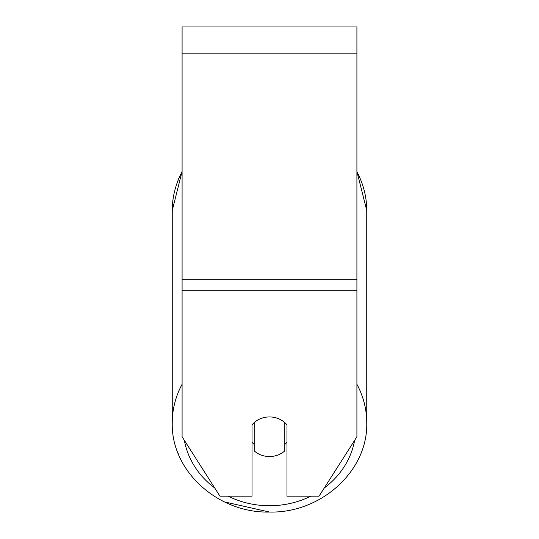<?xml version="1.0" encoding="UTF-8"?>
<svg xmlns="http://www.w3.org/2000/svg" width="539" height="539" viewBox="0 0 539 539"><rect width="100%" height="100%" fill="white"/><g stroke="black" fill="none" stroke-linecap="round" stroke-linejoin="round"><path stroke-width="0.81" d="M356.912 290.804L356.912 26.95L182.088 26.95L182.088 436.745L219.939 496.163L252.016 496.163L252.016 424.86A21.856 19.808 0 0 1 286.984 424.86L286.984 496.163L319.061 496.163L356.912 436.745L356.912 290.804L182.088 290.804M269.5 456.546A21.856 19.808 0 0 1 254.206 450.887L254.206 422.603A21.856 19.808 0 0 1 269.5 416.937A21.856 19.808 0 0 1 284.794 422.603L284.794 450.887A21.856 19.808 0 0 1 269.5 456.546M254.206 444.426A21.856 19.808 0 0 1 252.016 442.162M286.984 442.162A21.856 19.808 0 0 1 284.794 444.426M356.912 53.172L182.088 53.172M356.912 279.721L182.088 279.721M182.088 384.267A97.249 88.133 180 0 0 172.251 422.893C170.991 470.958 217.897 513.31 269.5 512.05L224.325 501.856M310.888 496.163A86.321 78.236 0 0 1 269.5 505.744A86.321 78.236 0 0 1 228.112 496.163M214.717 487.97A86.321 78.236 0 0 1 184.338 440.275M172.251 422.893L172.251 210.473A97.249 88.133 0 0 1 182.088 171.853M354.662 440.275A86.321 78.236 0 0 1 324.283 487.97M356.912 171.853A97.249 88.133 0 0 1 366.749 210.473L356.912 171.389L366.749 210.473L366.749 422.893A97.249 88.133 180 0 0 356.912 384.267M366.749 422.893C368.009 470.958 321.103 513.31 269.5 512.05C321.096 513.31 368.009 470.965 366.749 422.893M178.712 178.51L177.944 180.403M178.712 454.849L177.944 452.962M172.251 210.473L182.088 171.389"/></g></svg>
